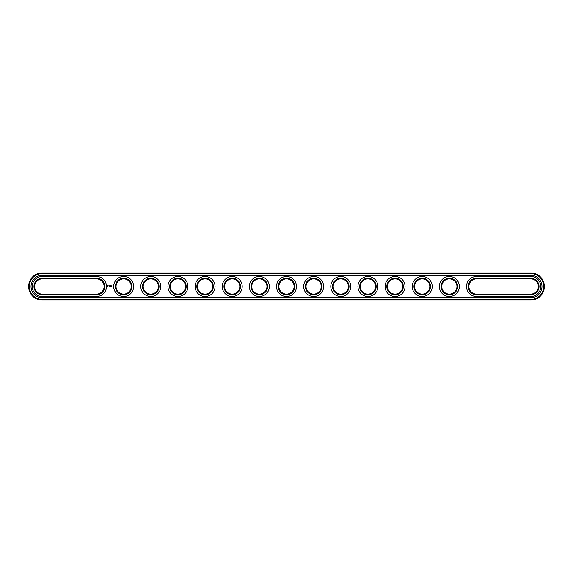 <?xml version="1.0" encoding="UTF-8"?>
<svg xmlns="http://www.w3.org/2000/svg" width="573" height="573" viewBox="0 0 573 573"><rect width="100%" height="100%" fill="white"/><g stroke="black" fill="none" stroke-linecap="round" stroke-linejoin="round"><path stroke-width="0.86" d="M42.223 278.901A7.599 7.599 0 0 0 34.624 286.5A7.599 7.599 0 0 0 42.223 294.099L96.508 294.099A7.599 7.599 0 0 0 104.107 286.5A7.599 7.599 0 0 0 96.508 278.901L42.223 278.901L42.223 278.249A8.251 8.251 0 0 0 33.972 286.5A8.251 8.251 0 0 0 42.223 294.751L96.508 294.751A8.251 8.251 0 0 0 104.759 286.5A8.251 8.251 0 0 0 96.508 278.249L42.223 278.249M96.508 296.492A9.992 9.992 0 0 0 106.492 286.5A9.992 9.992 0 0 0 96.508 276.508L42.223 276.508A9.992 9.992 0 0 0 32.231 286.5A9.992 9.992 0 0 0 42.223 296.492L96.508 296.492M530.777 300.073A13.573 13.573 0 0 0 544.35 286.5A13.573 13.573 0 0 0 530.777 272.927L42.223 272.927A13.573 13.573 0 0 0 28.65 286.5A13.573 13.573 0 0 0 42.223 300.073L530.777 300.073L530.777 299.421A12.921 12.921 0 0 0 543.698 286.5A12.921 12.921 0 0 0 530.777 273.579L42.223 273.579A12.921 12.921 0 0 0 29.302 286.5A12.921 12.921 0 0 0 42.223 299.421L530.777 299.421M530.777 278.901A7.599 7.599 0 0 1 538.376 286.5A7.599 7.599 0 0 1 530.777 294.099L476.492 294.099A7.599 7.599 0 0 1 468.893 286.5A7.599 7.599 0 0 1 476.492 278.901L530.777 278.901L530.777 278.249A8.251 8.251 0 0 1 539.028 286.5A8.251 8.251 0 0 1 530.777 294.751L476.492 294.751A8.251 8.251 0 0 1 468.241 286.5A8.251 8.251 0 0 1 476.492 278.249L530.777 278.249M414.608 286.5A7.599 7.599 0 0 1 426.011 279.918A7.599 7.599 0 0 1 426.011 293.082A7.599 7.599 0 0 1 414.608 286.5M441.754 286.5A7.599 7.599 0 0 1 453.15 279.918A7.599 7.599 0 0 1 453.15 293.082A7.599 7.599 0 0 1 441.754 286.5M387.47 286.5A7.599 7.599 0 0 1 398.865 279.918A7.599 7.599 0 0 1 398.865 293.082A7.599 7.599 0 0 1 387.47 286.5M360.324 286.5A7.599 7.599 0 0 1 371.727 279.918A7.599 7.599 0 0 1 371.727 293.082A7.599 7.599 0 0 1 360.324 286.5M333.185 286.5A7.599 7.599 0 0 1 344.581 279.918A7.599 7.599 0 0 1 344.581 293.082A7.599 7.599 0 0 1 333.185 286.5M306.039 286.5A7.599 7.599 0 0 1 317.442 279.918A7.599 7.599 0 0 1 317.442 293.082A7.599 7.599 0 0 1 306.039 286.5M143.193 286.5A7.599 7.599 0 0 1 154.588 279.918A7.599 7.599 0 0 1 154.588 293.082A7.599 7.599 0 0 1 143.193 286.5M116.047 286.5A7.599 7.599 0 0 1 127.45 279.918A7.599 7.599 0 0 1 127.45 293.082A7.599 7.599 0 0 1 116.047 286.5M170.331 286.5A7.599 7.599 0 0 1 181.734 279.918A7.599 7.599 0 0 1 181.734 293.082A7.599 7.599 0 0 1 170.331 286.5M278.901 286.5A7.599 7.599 0 0 1 290.303 279.918A7.599 7.599 0 0 1 290.303 293.082A7.599 7.599 0 0 1 278.901 286.5M224.616 286.5A7.599 7.599 0 0 1 236.019 279.918A7.599 7.599 0 0 1 236.019 293.082A7.599 7.599 0 0 1 224.616 286.5M197.477 286.5A7.599 7.599 0 0 1 208.873 279.918A7.599 7.599 0 0 1 208.873 293.082A7.599 7.599 0 0 1 197.477 286.5M251.755 286.5A7.599 7.599 0 0 1 263.157 279.918A7.599 7.599 0 0 1 263.157 293.082A7.599 7.599 0 0 1 251.755 286.5M413.957 286.5A8.251 8.251 0 0 1 426.333 279.352A8.251 8.251 0 0 1 426.333 293.648A8.251 8.251 0 0 1 413.957 286.5M441.103 286.5A8.251 8.251 0 0 1 453.479 279.352A8.251 8.251 0 0 1 453.479 293.648A8.251 8.251 0 0 1 441.103 286.5M386.818 286.5A8.251 8.251 0 0 1 399.195 279.352A8.251 8.251 0 0 1 399.195 293.648A8.251 8.251 0 0 1 386.818 286.5M359.672 286.5A8.251 8.251 0 0 1 372.049 279.352A8.251 8.251 0 0 1 372.049 293.648A8.251 8.251 0 0 1 359.672 286.5M332.533 286.5A8.251 8.251 0 0 1 344.91 279.352A8.251 8.251 0 0 1 344.91 293.648A8.251 8.251 0 0 1 332.533 286.5M305.388 286.5A8.251 8.251 0 0 1 317.764 279.352A8.251 8.251 0 0 1 317.764 293.648A8.251 8.251 0 0 1 305.388 286.5M142.541 286.5A8.251 8.251 0 0 1 154.918 279.352A8.251 8.251 0 0 1 154.918 293.648A8.251 8.251 0 0 1 142.541 286.5M115.395 286.5A8.251 8.251 0 0 1 127.772 279.352A8.251 8.251 0 0 1 127.772 293.648A8.251 8.251 0 0 1 115.395 286.5M169.68 286.5A8.251 8.251 0 0 1 182.056 279.352A8.251 8.251 0 0 1 182.056 293.648A8.251 8.251 0 0 1 169.68 286.5M278.249 286.5A8.251 8.251 0 0 1 290.626 279.352A8.251 8.251 0 0 1 290.626 293.648A8.251 8.251 0 0 1 278.249 286.5M223.964 286.5A8.251 8.251 0 0 1 236.341 279.352A8.251 8.251 0 0 1 236.341 293.648A8.251 8.251 0 0 1 223.964 286.5M196.826 286.5A8.251 8.251 0 0 1 209.202 279.352A8.251 8.251 0 0 1 209.202 293.648A8.251 8.251 0 0 1 196.826 286.5M251.11 286.5A8.251 8.251 0 0 1 263.487 279.352A8.251 8.251 0 0 1 263.487 293.648A8.251 8.251 0 0 1 251.11 286.5M112.831 286.034L113.024 286.457L112.831 286.034M111.85 285.769L111.52 286.364L111.85 285.769M111.312 285.769L111.312 286.364L111.312 285.769M111.141 285.769L110.811 286.364L111.141 285.769M110.582 285.791L110.102 286.335L110.174 285.927L110.639 286.335L110.582 285.791M109.622 285.769L109.952 286.364L109.622 285.769M109.071 285.841L109.271 286.364L109.5 285.805L109.071 285.841M108.541 285.855L108.985 286.285L108.541 285.855M107.559 285.569L107.244 286.264L107.939 286.572L108.254 285.877L107.559 285.569M530.777 297.681A11.181 11.181 0 0 0 541.965 286.5A11.181 11.181 0 0 0 530.777 275.319L42.223 275.319A11.181 11.181 0 0 0 31.035 286.5A11.181 11.181 0 0 0 42.223 297.681L530.777 297.681M476.492 296.492A9.992 9.992 0 0 1 466.508 286.5A9.992 9.992 0 0 1 476.492 276.508L530.777 276.508A9.992 9.992 0 0 1 540.769 286.5A9.992 9.992 0 0 1 530.777 296.492L476.492 296.492M412.223 286.5A9.992 9.992 0 0 1 427.207 277.848A9.992 9.992 0 0 1 427.207 295.152A9.992 9.992 0 0 1 412.223 286.5M439.362 286.5A9.992 9.992 0 0 1 454.346 277.848A9.992 9.992 0 0 1 454.346 295.152A9.992 9.992 0 0 1 439.362 286.5M385.077 286.5A9.992 9.992 0 0 1 400.061 277.848A9.992 9.992 0 0 1 400.061 295.152A9.992 9.992 0 0 1 385.077 286.5M357.939 286.5A9.992 9.992 0 0 1 372.923 277.848A9.992 9.992 0 0 1 372.923 295.152A9.992 9.992 0 0 1 357.939 286.5M330.793 286.5A9.992 9.992 0 0 1 345.777 277.848A9.992 9.992 0 0 1 345.777 295.152A9.992 9.992 0 0 1 330.793 286.5M303.654 286.5A9.992 9.992 0 0 1 318.638 277.848A9.992 9.992 0 0 1 318.638 295.152A9.992 9.992 0 0 1 303.654 286.5M140.8 286.5A9.992 9.992 0 0 1 155.784 277.848A9.992 9.992 0 0 1 155.784 295.152A9.992 9.992 0 0 1 140.8 286.5M113.662 286.5A9.992 9.992 0 0 1 128.638 277.848A9.992 9.992 0 0 1 128.638 295.152A9.992 9.992 0 0 1 113.662 286.5M167.946 286.5A9.992 9.992 0 0 1 182.923 277.848A9.992 9.992 0 0 1 182.923 295.152A9.992 9.992 0 0 1 167.946 286.5M276.508 286.5A9.992 9.992 0 0 1 291.492 277.848A9.992 9.992 0 0 1 291.492 295.152A9.992 9.992 0 0 1 276.508 286.5M222.231 286.5A9.992 9.992 0 0 1 237.208 277.848A9.992 9.992 0 0 1 237.208 295.152A9.992 9.992 0 0 1 222.231 286.5M195.085 286.5A9.992 9.992 0 0 1 210.069 277.848A9.992 9.992 0 0 1 210.069 295.152A9.992 9.992 0 0 1 195.085 286.5M249.37 286.5A9.992 9.992 0 0 1 264.354 277.848A9.992 9.992 0 0 1 264.354 295.152A9.992 9.992 0 0 1 249.37 286.5M107.753 285.805L107.753 286.335L107.753 285.805M42.223 294.099L42.223 294.751M96.508 278.901L96.508 278.249M96.508 294.099L96.508 294.751M530.777 272.927L530.777 273.579M42.223 300.073L42.223 299.421M42.223 272.927L42.223 273.579M530.777 294.099L530.777 294.751M476.492 294.099L476.492 294.751M476.492 278.901L476.492 278.249"/></g></svg>
